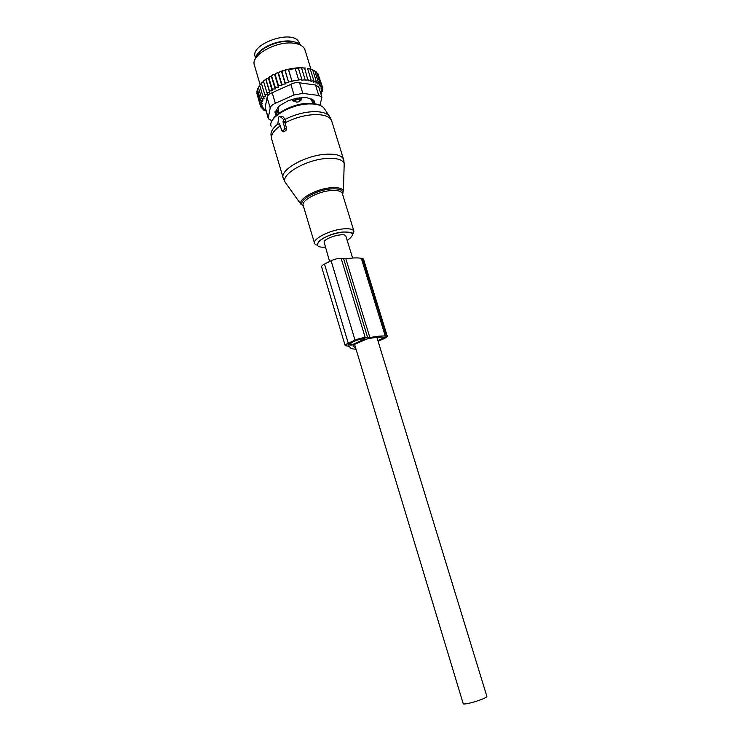 <?xml version="1.0" encoding="UTF-8"?>
<svg xmlns="http://www.w3.org/2000/svg" width="741" height="741" viewBox="0 0 741 741"><rect width="100%" height="100%" fill="white"/><g stroke="black" fill="none" stroke-linecap="round" stroke-linejoin="round"><path stroke-width="1.11" d="M284.942 128.36L282.96 121.765L283.859 119.755L279.978 116.291L278.773 117.022L277.856 123.404L278.421 124.377L279.487 123.867L282.006 130.953L284.488 129.601L284.942 128.36L286.721 128.647L284.859 122.45L285.841 119.922L282.784 116.541L281.663 116.439M279.301 124.951L278.421 124.377M282.729 131.426L283.923 131.685L286.007 130.435L286.721 128.647M282.96 121.765L284.859 122.45M299.577 43.673L298.169 40.94C289.796 29.575 249.096 45.034 255.367 57.085L255.515 57.585M294.26 41.876C284.405 38.578 265.158 44.423 258.804 52.648M277.894 107.334L278.672 109.946L276.615 111.243L275.671 113.373M278.672 109.946L278.375 113.642M294.872 98.692L295.205 99.794L293.047 101.091L296.928 102.128L295.205 99.794L300.04 98.914L299.123 101.73L296.928 102.128M301.17 97.71L301.726 99.526L300.04 98.914L299.688 97.775M301.726 99.526L299.123 101.73M292.528 99.405L293.047 101.091M313.767 101.054L311.248 98.914M275.161 89.003L271.317 76.221L268.751 77.518L272.216 89.04L275.161 89.003L275.272 87.29L271.447 75.545L273.049 74.693L271.799 75.758M269.807 76.49L268.751 77.518M308.552 68.543L310.266 69.08L307.626 68.7M320.603 92.968L322.511 91.356L321.038 91.282L322.835 89.55L321.14 89.615L322.752 87.818L320.862 88.04L322.252 86.206L320.186 86.586L321.335 84.715L319.13 85.261L320.019 83.39L317.704 84.094L318.306 82.223L315.916 83.094L316.231 81.26L312.702 69.876L310.377 69.441M312.841 70.349L314.786 70.886L318.306 82.223M314.944 71.405L316.5 72.072L320.019 83.39M258.479 87.827L257.386 89.3L260.767 100.665L262.444 101.795L260.23 102.545L256.868 91.208L257.562 89.883M259.813 85.78L258.331 87.327L261.712 98.729L263.148 99.998L260.767 100.665M259.906 84.965L260.573 84.103L259.906 84.965M261.545 83.742L260.573 84.103M261.517 83.011L262.342 82.149L261.517 83.011M263.648 81.742L262.342 82.149M263.49 81.065L264.472 80.223L263.49 81.065M268.446 77.333L268.362 78.074L264.472 80.223M271.317 76.221L271.447 75.545M285.313 83.02L281.812 71.469L284.868 70.108L288.684 82.649L285.313 83.02L285.266 83.983L281.876 84.27L281.812 85.502L278.514 85.697L278.421 87.188L274.578 74.424L273.049 74.693M274.578 74.424L276.588 73.035L275.031 74.156L278.514 85.697M281.812 85.502L277.968 72.794L276.588 73.035M277.968 72.794L280.45 71.507L278.384 72.72L281.876 84.27M285.266 83.983L281.432 71.34L280.45 71.507M281.432 71.34L281.469 71.155C288.323 68.867 294.909 67.727 301.198 67.746L284.868 70.108M305.551 68.024L301.374 67.894M321.335 84.715L317.824 73.442L316.722 72.813M322.752 87.818L318.185 74.582M322.835 89.55L322.418 88.198M322.511 91.356L322.159 90.207M320.621 93.023L321.789 93.227L321.474 92.236M266.102 111.224L265.315 110.289M265.834 110.326L263.75 110.168L263.435 109.112M260.23 102.545L262.138 103.518L260.119 104.333L262.221 105.148L260.424 106.009L262.694 106.667L261.147 107.556L263.555 108.056L262.258 108.946L264.778 109.288L263.75 110.168M262.258 108.946L261.888 107.714M261.147 107.556L260.712 106.093M260.424 106.009L257.192 94.459M260.119 104.333L256.766 93.033L257.155 92.171M265.815 79.167L266.936 78.342M302.124 67.764L304.653 68.172L308.08 80.871L311.109 79.954L307.571 68.515M288.684 82.649L285.211 70.423M288.379 69.376L292.084 81.519L288.582 69.571M292.102 81.112L298.697 79.954L295.159 68.431M298.697 79.954L301.93 79.648L298.401 68.144M301.93 79.648L301.883 80.324L305.097 79.537L301.559 68.052M302.819 93.394L294.057 94.968L275.356 103.295C272.373 104.694 270.66 106.222 270.215 107.899L268.279 117.791L265.204 107.454L267.084 97.377C267.427 95.404 269.131 93.857 272.188 92.727L290.824 84.354C293.853 82.751 296.77 82.242 299.577 82.816L315.536 85.02L318.769 95.459L302.819 93.394L299.577 82.816M319.992 105.333L321.918 97.182L318.769 95.459M275.272 112.53L274.985 111.752M313.721 100.035L313.906 101.508M255.043 59.53C255.302 50.073 278.514 38.921 292.769 41.598C296.687 42.228 299.494 43.534 301.207 45.507M313.915 100.359L306.32 97.479L296.381 98.229L288.11 100.767L279.524 105.713L274.967 112.271M313.934 100.415L314.86 103.768M277.412 114.41L275.467 113.123L276.18 115.503L274.994 112.373M318.75 86.975L315.536 85.02M305.135 50.434L304.069 48.035C302.328 45.646 299.188 44.09 294.64 43.358C278.181 40.246 251.616 54.204 254.135 64.328L260.137 84.659M271.827 120.626L268.362 118.847L268.279 117.791M265.204 107.454L268.27 118.541M292.084 81.519L288.721 81.973M320.89 93.894L321.789 93.227M311.109 79.954L310.961 81.436L313.804 80.491L313.61 82.205L316.231 81.26M313.804 80.491L310.266 69.08M305.097 79.537L305.023 80.51L308.191 79.639M278.421 87.188L275.272 87.29M265.899 79.861L269.715 92.606L269.428 90.884L272.188 90.837L268.362 78.074M269.428 90.884L265.982 79.38M269.715 92.606L266.955 92.801L263.527 81.325M261.712 98.729L264.241 98.155L263.074 96.756L265.713 96.293L264.833 94.774L267.547 94.44L266.955 92.801M264.833 94.774L261.416 83.316M263.074 96.756L259.674 85.326M272.188 90.837L272.216 89.04M349.761 346.445L345.195 345.658C345 345.065 346.019 344.25 348.261 343.213L355.041 340.165C358.987 338.526 362.386 337.692 365.267 337.674L369.879 337.6C376.354 336.321 381.485 335.793 385.274 336.016L387.33 336.395L384.912 338.267L378.095 341.286M363.488 259.118L361.321 258.294C357.458 257.636 352.308 257.822 345.871 258.859L341.203 258.507C338.294 258.248 334.923 258.998 331.088 260.749L324.512 264.065C322.335 265.204 321.381 266.167 321.64 266.964L345.158 345.528M349.798 346.566L349.984 347.316C350.604 348.427 352.484 349.039 355.615 349.178L356.023 349.196M352.966 345.852L353.429 344.908L366.795 339.035C373.492 337.59 378.771 336.979 382.634 337.183L384.209 337.387L383.208 338.165L377.864 340.536M353.124 346.371L355.587 347.742M351.438 345.028L365.128 338.841L362.988 338.693L356.616 340.249L349.835 343.287L347.918 344.824L351.438 345.028L350.78 342.861M345.954 236.379L345.871 236.092C344.815 232.248 325.28 237.509 324.058 241.964L329.597 261.499M486.818 696.216L486.865 696.355C487.559 698.161 466.404 704.913 463.273 703.885L354.578 344.398M344.102 167.077L344.204 163.418C342.499 159.639 336.886 157.972 327.383 158.417C306.496 159.324 280.107 174.626 285.239 182.36L286.202 183.703M326.466 154.23C305.394 155.101 278.672 170.486 283.368 178.525L285.239 182.36L301.013 204.377C297.641 199.153 316.574 188.612 331.384 187.705C338.165 187.26 342.166 188.297 343.407 190.808L344.204 163.418L343.565 159.185C341.647 155.453 335.951 153.795 326.466 154.23M343.935 160.602L331.523 120.44C329.504 116.346 323.752 114.41 314.286 114.614C304.125 115.198 294.362 117.949 284.979 122.867M342.638 194.513L343 192.604C342.407 189.696 338.498 188.464 331.264 188.909C316.231 189.826 297.456 200.867 302.504 205.563L303.504 206.406M331.848 121.515L329.94 117.106C327.735 113.29 322.122 111.474 313.119 111.669C303.551 112.187 294.251 114.725 285.22 119.292M342.435 193.855L342.259 193.271C341.064 191.03 337.387 190.122 331.236 190.53C317.741 191.382 300.42 200.931 303.301 205.729L314.48 243.076M342.99 228.923C329.476 230.099 311.896 239.297 314.638 243.594C316.25 245.91 317.519 245.345 318.426 241.89C323.484 237.129 331.57 233.85 342.675 232.044C349.391 231.998 352.651 232.47 352.447 233.452C353.031 233.952 353.522 233.165 353.92 231.09C352.79 229.08 349.15 228.358 342.99 228.923M347.205 240.445C355.402 234.536 353.883 231.748 342.657 232.063C323.604 233.804 307.237 248.485 325.262 247.114M329.236 116.031L324.614 109.029C322.548 105.481 317.417 103.777 309.21 103.916C290.685 104.129 267.464 118.06 271.141 126.331M277.903 123.951C272.429 128.406 270.196 132.454 271.225 136.085L271.475 138.196M278.82 124.275L279.765 124.794M279.978 116.291L282.784 116.541M283.859 119.755L285.841 119.922M283.627 121.357L285.239 122.256M280.089 125.896C273.16 130.99 270.419 135.603 271.854 139.725L283.09 177.581M284.488 129.601L286.007 130.435M282.395 130.861L283.923 131.685M278.394 113.503L276.198 109.835M277.31 114.494L276.513 114.049M313.128 100.406L314.138 103.657M270.215 107.899L267.084 97.377M294.057 94.968L290.824 84.354M275.356 103.295L272.188 92.727M314.851 103.768L313.952 100.869M276.717 115.012L276.412 113.984M324.512 264.065L348.261 343.213M331.088 260.749L355.041 340.165M341.203 258.507L365.267 337.674M343.704 258.933L367.721 337.822M345.871 258.859L369.879 337.6M361.321 258.294L385.274 336.016M362.571 258.516L386.496 336.09M350.187 343.129L350.808 345.186M348.418 344.074L348.724 345.093M382.912 337.201L383.208 338.165M303.236 205.572L301.013 204.377M353.92 231.09L342.259 193.271L343.407 190.808M273.049 119.273C275.096 113.614 293.973 103.249 308.034 103.388M320.26 105.463C318.343 104.24 314.517 103.536 308.784 103.37M282.006 130.953L283.368 131.842M299.29 42.737L299.735 44.154M275.013 111.669L275.393 112.928M313.73 100.924L314.592 103.731M311.396 99.229L312.711 103.499M275.476 113.141L276.18 115.503M318.639 86.623L321.918 97.182M310.988 69.339L304.81 49.378M363.442 258.989L387.33 336.395M345.871 236.092L352.596 258.044M376.891 337.368L486.865 696.355"/></g></svg>
